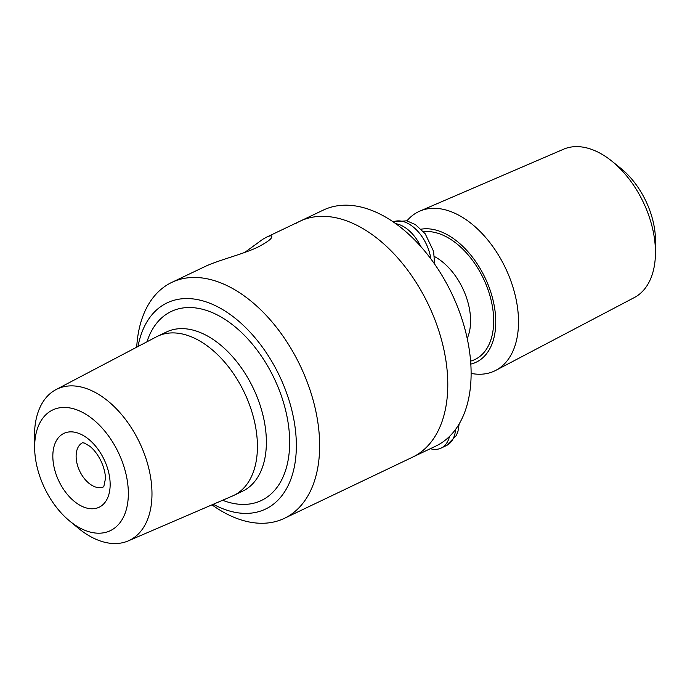 <?xml version="1.0" encoding="UTF-8"?>
<svg xmlns="http://www.w3.org/2000/svg" width="690" height="690" viewBox="0 0 690 690"><rect width="100%" height="100%" fill="white"/><g stroke="black" fill="none" stroke-linecap="round" stroke-linejoin="round"><path stroke-width="1.03" d="M244.7 252.462L262.795 239.249L266.642 237.136C269.618 235.773 271.308 235.48 271.731 236.265C272.481 238.231 267.91 241.819 258.026 247.029C243.268 254.222 218.583 260.009 204.499 266.788L171.775 282.4A130.721 80.04 -115.5 0 0 167.377 284.78A130.721 80.04 -115.5 0 0 136.706 347.191M211.951 504.847A130.721 80.04 -115.5 0 0 284.366 518.345A130.721 80.04 -115.5 0 0 300.305 365.907A130.721 80.04 -115.5 0 0 171.775 282.4M284.366 518.345L412.517 457.194A130.721 80.04 -115.5 0 0 428.456 304.747A130.721 80.04 -115.5 0 0 299.926 221.249L323.248 210.122A130.721 80.04 -115.5 0 1 451.777 293.621A130.721 80.04 -115.5 0 1 435.839 446.068L412.517 457.194A130.721 80.04 -115.5 0 0 428.456 304.747A130.721 80.04 -115.5 0 0 299.926 221.249A130.721 80.04 -115.5 0 0 295.536 223.62M213.305 504.269A114.247 69.957 -115.5 0 0 291.689 409.679A114.247 69.957 -115.5 0 0 163.271 304.954A114.247 69.957 -115.5 0 0 138.017 346.501M69.319 520.743L77.979 527.928A83.852 51.345 -115.5 0 0 128.245 540.891L232.444 496.024A88.234 54.027 -115.5 0 0 233.608 495.498A88.234 54.027 -115.5 0 0 244.372 392.593A88.234 54.027 -115.5 0 0 157.613 336.237A88.234 54.027 -115.5 0 0 156.466 336.806L56.037 389.583A83.852 51.345 -115.5 0 0 54.312 390.566A83.852 51.345 -115.5 0 0 34.5 436.813L34.647 448.069A66.878 40.952 -115.5 0 0 69.319 520.743A66.878 40.952 -115.5 0 0 127.107 479.524A66.878 40.952 -115.5 0 0 50.439 411.18A66.878 40.952 -115.5 0 0 34.647 448.069M128.245 540.891A83.852 51.345 -115.5 0 0 139.578 442.601A83.852 51.345 -115.5 0 0 56.037 389.583M471.123 373.411A88.242 54.036 -115.5 0 0 495.843 370.34L634.334 297.554A82.196 50.336 -115.5 0 0 655.457 252.721L655.5 241.077A65.231 39.942 -115.5 0 0 620.767 168.3L611.694 161.012A82.196 50.336 -115.5 0 0 563.549 149.23L419.848 211.106A88.242 54.036 -115.5 0 0 415.725 213.236A88.242 54.036 -115.5 0 0 406.936 220.869M655.457 252.721A82.196 50.336 -115.5 0 0 611.694 161.012M495.843 370.34A88.242 54.036 -115.5 0 0 505.459 268.005A88.242 54.036 -115.5 0 0 419.848 211.106M470.83 364.087A72.407 44.333 -115.5 0 0 489.27 287.747A72.407 44.333 -115.5 0 0 421.159 229.192M430.336 448.69A34.25 20.967 -115.5 0 0 441.074 448.103A34.25 20.967 -115.5 0 0 449.492 436.451M420.822 246.546A34.25 20.967 -115.5 0 0 395.758 223.689M222.603 500.267A104.708 64.11 -115.5 0 0 283.737 403.296A104.708 64.11 -115.5 0 0 167.704 313.389A104.708 64.11 -115.5 0 0 146.979 341.791M233.608 495.498L242.561 491.22A88.234 54.027 -115.5 0 0 253.325 388.323A88.234 54.027 -115.5 0 0 166.566 331.959L157.613 336.237M62.497 434.139A40.917 25.056 -115.5 0 0 72.398 499.733A40.917 25.056 -115.5 0 0 109.581 477.092A40.917 25.056 -115.5 0 0 62.497 434.139M82.584 442.713A24.443 14.964 -115.5 0 0 81.894 443.101A24.443 14.964 -115.5 0 0 80.014 471.736A24.443 14.964 -115.5 0 0 103.638 486.838M470.615 361.12A69.44 42.521 -115.5 0 0 487.606 288.524A69.44 42.521 -115.5 0 0 423.565 231.745M467.208 338.454A53.104 32.516 -115.5 0 0 434.528 256.577M455.616 429.353A34.25 20.967 64.5 0 1 446.482 445.524L441.074 448.103M434.648 264.115L433.605 251.419L425.221 233.798L415.389 224.561L406.729 220.817L393.205 221.895A34.25 20.967 64.5 0 1 430.879 258.905M299.926 221.249L266.642 237.127M103.776 486.778L105.441 478.696C105.406 473.142 103.845 467.095 100.766 460.558C97.618 454.365 93.987 449.604 89.873 446.292L84.456 443.092L82.524 442.721M459.143 423.988L458.013 431.181L456.418 435.407L446.482 445.524"/></g></svg>
